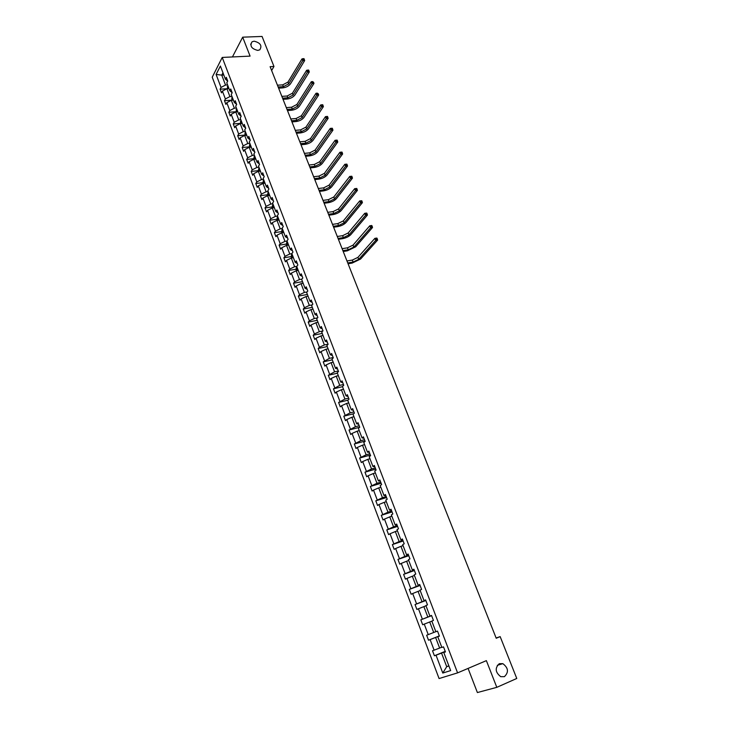 <?xml version="1.0" encoding="UTF-8"?>
<svg xmlns="http://www.w3.org/2000/svg" width="729" height="729" viewBox="0 0 729 729"><rect width="100%" height="100%" fill="white"/><g stroke="black" fill="none" stroke-linecap="round" stroke-linejoin="round"><path stroke-width="1.09" d="M499.292 663.682L502.846 663.654C508.386 667.91 508.915 672.247 504.404 676.658L500.741 676.676C495.255 672.338 494.772 668.001 499.292 663.682M254.139 41.189C260.435 42.811 262.312 45.699 259.779 49.827L257.774 50.401C251.505 48.816 249.6 45.945 252.061 41.79L254.139 41.189M468.082 668.411L477.386 692.55L496.804 687.338L516.77 678.471L500.167 636.617L496.112 638.003M212.23 77.201L439.077 678.553L457.584 672.876L222.227 57.436L212.23 77.201M222.227 57.436L250.083 56.115L242.684 37.17L232.433 56.953M242.684 37.17L262.057 36.45L273.967 66.476L270.113 66.676L496.221 638.258L500.167 636.617M445.301 651.544L441.537 653.084L446.713 666.689L442.785 673.058L436.024 655.207L434.411 655.763L445.228 651.343M448.845 665.805L446.713 666.689L448.909 665.987M441.537 653.084L436.024 655.207M439.359 635.97L435.605 637.474L439.633 648.063L432.516 650.769L434.411 655.763M434.129 650.195L430.119 639.606L428.524 640.208L439.332 635.898M431.841 621.163L429.718 621.983L433.709 632.49L426.647 635.241L428.524 640.208M428.233 634.631L424.26 624.124L422.683 624.762L420.815 619.841L431.623 615.686M425.991 605.817L423.868 606.619L427.832 617.044L420.815 619.841M422.392 619.194L418.446 608.77L416.888 609.444L415.038 604.56L425.836 600.514M420.196 590.59L418.072 591.365L422.009 601.717L415.038 604.56M416.587 603.876L412.678 593.534L411.138 594.244L409.306 589.396L420.095 585.46M414.437 575.482L412.322 576.238L416.223 586.508L409.306 589.396M410.837 588.677L406.946 578.416L405.433 579.154L403.611 574.352L414.4 570.525M408.732 560.492L406.609 561.23L410.482 571.418L403.611 574.352M405.124 573.595L401.269 563.408L399.774 564.191L397.97 559.416L408.75 555.708M403.064 545.62L400.95 546.331L404.786 556.446L397.97 559.416M399.456 558.624L395.628 548.527L394.152 549.338L392.366 544.599L403.137 541M397.442 530.858L395.328 531.55L399.137 541.583L392.366 544.599M393.833 543.779L390.033 533.756L388.584 534.603L386.798 529.901L397.569 526.402M391.865 516.214L389.751 516.879L393.532 526.839L386.798 529.901M388.247 529.044L384.484 519.094L383.044 519.977L381.285 515.312L392.047 511.913M386.324 501.67L384.21 502.327L387.965 512.205L381.285 515.312M382.716 514.419L378.971 504.541L377.558 505.461L375.809 500.832L386.561 497.533M380.83 487.245L378.716 487.883L382.443 497.688L375.809 500.832M377.221 499.903L373.503 490.107L372.109 491.054L370.368 486.462L381.121 483.263M375.38 472.93L373.266 473.54L376.966 483.272L370.368 486.462M371.763 485.505L368.081 475.782L366.705 476.757L364.974 472.201L375.717 469.102M369.968 458.723L367.853 459.316L371.526 468.975L364.974 472.201M366.35 471.207L362.696 461.557L361.338 462.569L359.625 458.04L370.359 455.042M364.591 444.617L362.486 445.191L366.131 454.778L359.625 458.04M360.983 457.019L357.356 447.442L356.007 448.481L354.312 443.988L365.038 441.091M359.26 430.62L357.155 431.176L360.773 440.69L354.312 443.988M355.643 442.94L352.043 433.436L350.722 434.502L349.036 430.046L359.679 427.258M353.966 416.733L351.861 417.261L355.451 426.711L349.036 430.046M350.357 428.962L346.785 419.53L345.473 420.633L343.796 416.204L353.702 413.698M348.717 402.937L346.612 403.456L350.175 412.824L343.796 416.204M345.099 415.093L341.555 405.725L340.27 406.855L338.602 402.463L347.851 400.203M343.505 389.25L341.4 389.751L344.935 399.055L338.602 402.463M339.887 401.324L336.37 392.029L335.094 393.186L333.445 388.83L342.53 386.68M338.329 375.663L336.224 376.146L339.741 385.377L333.445 388.83M334.711 387.655L331.221 378.433L329.964 379.618L328.323 375.289L337.399 373.221M333.189 362.176L331.094 362.641L334.575 371.808L328.323 375.289M329.572 374.095L326.109 364.928L324.87 366.149L323.239 361.848L332.306 359.853M328.086 348.781L325.991 349.227L329.453 358.331L323.239 361.848M324.478 360.627L321.033 351.533L319.812 352.772L318.199 348.508L327.257 346.585M323.029 335.495L320.933 335.923L324.369 344.954L319.411 347.259L318.199 348.508M319.411 347.259L315.994 338.229L314.791 339.495L313.188 335.258L322.236 333.417M317.999 322.3L315.912 322.71L319.32 331.677L314.39 333.982L313.188 335.258M314.39 333.982L310.991 325.016L309.807 326.319L308.212 322.118L317.261 320.341M313.014 309.196L310.918 309.597L314.308 318.5L309.397 320.806L308.212 322.118M309.397 320.806L306.025 311.912L304.859 313.233L303.273 309.06L312.313 307.356M308.057 296.193L305.97 296.575L309.333 305.405L304.44 307.729L303.273 309.06M304.44 307.729L301.095 298.89L299.938 300.239L298.371 296.102L307.401 294.47M303.136 283.28L301.05 283.645L304.385 292.42L299.528 294.744L298.371 296.102M299.528 294.744L296.202 285.968L295.063 287.344L293.505 283.235L302.526 281.667M298.252 270.459L296.174 270.805L299.482 279.517L294.644 281.85L293.505 283.235M294.644 281.85L291.345 273.138L290.224 274.541L288.675 270.45L295.928 269.256M293.404 257.729L291.327 258.057L294.616 266.714L289.796 269.047L288.675 270.45M289.796 269.047L286.524 260.399L285.413 261.82L283.882 257.765L291.126 256.617M288.593 245.09L286.515 245.409L289.777 253.993L284.984 256.335L283.882 257.765M284.984 256.335L281.731 247.751L280.638 249.2L279.116 245.172L286.351 244.078M283.818 232.542L281.731 232.843L284.975 241.372L280.2 243.714L279.116 245.172M280.2 243.714L276.974 235.194L275.899 236.661L274.386 232.669L281.622 231.622M279.07 220.085L276.993 220.368L280.209 228.833L275.462 231.184L274.386 232.669M275.462 231.184L272.254 222.719L271.188 224.213L269.684 220.249L276.911 219.256M274.359 207.71L272.281 207.975L275.48 216.385L270.751 218.746L269.684 220.249M270.751 218.746L267.561 210.335L266.513 211.857L265.019 207.911L272.245 206.972M269.675 195.418L267.598 195.682L270.778 204.029L266.067 206.389L265.019 207.911M266.067 206.389L262.905 198.042L261.875 199.582L260.39 195.664L267.607 194.78M265.028 183.216L262.959 183.462L266.112 191.754L261.419 194.114L260.39 195.664M261.419 194.114L258.285 185.831L257.264 187.399L255.788 183.508L262.996 182.669M260.417 171.105L258.339 171.333L261.474 179.562L256.808 181.931L255.788 183.508M256.808 181.931L253.692 173.702L252.681 175.288L251.223 171.433L258.421 170.641M255.833 159.068L253.765 159.287L256.872 167.46L252.225 169.839L251.223 171.433M252.225 169.839L249.136 161.665L248.133 163.269L246.684 159.432L253.874 158.694M251.277 147.121L249.209 147.322L252.298 155.441L247.678 157.819L246.684 159.432M247.678 157.819L244.607 149.7L243.623 151.331L242.183 147.522L249.364 146.839M246.757 135.257L244.698 135.439L247.76 143.504L243.158 145.891L242.183 147.522M243.158 145.891L240.105 137.827L239.139 139.476L237.709 135.694L244.88 135.056M242.265 123.474L240.206 123.638L243.249 131.648L238.675 134.036L237.709 135.694M238.675 134.036L235.64 126.026L234.683 127.703L233.262 123.948L240.433 123.356M237.809 111.765L235.749 111.92L238.775 119.875L234.219 122.262L233.262 123.948M234.219 122.262L231.202 114.316L230.264 116.011L228.851 112.275L236.014 111.728M233.38 100.137L231.321 100.283L234.328 108.184L229.79 110.58L228.851 112.275M229.79 110.58L226.801 102.68L225.872 104.393L224.468 100.693L231.622 100.183M228.988 88.592L226.929 88.728L229.908 96.574L225.389 98.971L224.468 100.693M225.389 98.971L222.418 91.125L221.507 92.856L220.112 89.175L226.892 88.747M223.803 75.005L221.753 75.114L225.525 85.038L221.024 87.434L220.112 89.175M221.024 87.434L216.103 74.449L220.395 66.029L225.379 79.124L226.309 77.338L227.73 81.065L226.792 82.842L229.808 90.751L230.756 88.984L232.187 92.738L231.23 94.497L234.264 102.452L235.23 100.711L236.67 104.484L235.704 106.224L238.757 114.243L239.732 112.521L241.181 116.321L240.196 118.034L243.276 126.108L244.261 124.404L245.719 128.231L244.725 129.926L247.824 138.063L248.826 136.378L250.302 140.232L249.291 141.909L252.407 150.092L253.428 148.434L254.904 152.315L253.883 153.965L257.027 162.212L258.057 160.571L259.551 164.481L258.513 166.112L261.675 174.413L262.722 172.8L264.217 176.737L263.169 178.35L266.358 186.706L267.415 185.111L268.928 189.075L267.862 190.661L271.07 199.081L272.145 197.513L273.667 201.505L272.591 203.072L275.817 211.547L276.911 210.007L278.442 214.025L277.348 215.565L280.601 224.104L281.704 222.582L283.253 226.637L282.141 228.15L285.413 236.752L286.533 235.248L288.092 239.331L286.971 240.825L290.27 249.482L291.4 248.015L292.967 252.125L291.828 253.583L295.154 262.312L296.302 260.864L297.888 265.001L296.73 266.44L300.075 275.234L301.241 273.812L302.836 277.977L301.66 279.398L305.032 288.247L306.216 286.852L307.82 291.053L306.627 292.438L310.025 301.359L311.228 299.983L312.841 304.221L311.629 305.579L315.056 314.563L316.268 313.224L317.899 317.479L316.678 318.819L320.122 327.868L321.352 326.546L322.993 330.848L321.753 332.151L325.225 341.263L326.474 339.978L328.123 344.307L326.874 345.582L330.365 354.768L331.64 353.51L333.299 357.866L332.023 359.115L335.55 368.364L336.834 367.134L338.511 371.526L337.217 372.747L340.771 382.069L342.074 380.866L343.76 385.295L342.448 386.479L346.029 395.874L347.35 394.699L349.045 399.155L347.724 400.321L351.323 409.78L352.663 408.641L354.376 413.133L353.027 414.263L356.663 423.795L358.021 422.683L359.743 427.212L358.386 428.306L362.04 437.919L363.416 436.835L365.156 441.391L363.771 442.467L367.462 452.144L368.856 451.096L370.605 455.689L369.202 456.728L372.92 466.478L374.332 465.457L376.1 470.087L374.679 471.098L378.424 480.921L379.855 479.937L381.632 484.603L380.192 485.578L383.964 495.483L385.422 494.526L387.208 499.228L385.75 500.167L389.55 510.154L391.026 509.234L392.831 513.972L391.355 514.874L395.182 524.935L396.676 524.051L398.499 528.826L396.995 529.691L400.859 539.834L402.372 538.977L404.203 543.788L402.69 544.627L406.582 554.842L408.112 554.031L409.962 558.879L408.422 559.681L412.341 569.978L413.899 569.203L415.758 574.087L414.2 574.853L418.154 585.232L419.722 584.485L421.608 589.415L420.022 590.144L424.005 600.596L425.599 599.894L427.495 604.86L425.891 605.553L429.91 616.096L431.522 615.431L433.436 620.434L431.814 621.09L435.86 631.715L437.5 631.086L439.423 636.125L437.774 636.745L441.856 647.452L443.514 646.86L445.455 651.945L443.788 652.528L450.668 670.589L442.785 673.058M437.774 636.745L439.387 636.053M441.756 647.206L439.633 648.063M435.605 637.474L430.119 639.606M435.833 631.651L433.709 632.49M429.718 621.983L424.26 624.124M429.91 616.096L431.559 615.513M431.595 615.604L427.832 617.044M423.868 606.619L418.446 608.77M424.005 600.596L425.681 600.104M425.763 600.313L422.009 601.717M418.072 591.365L412.678 593.534M418.154 585.232L419.849 584.822M419.977 585.141L416.223 586.508M412.322 576.238L406.946 578.416M412.341 569.978L414.072 569.65M414.236 570.087L410.482 571.418M406.609 561.23L401.269 563.408M406.582 554.842L408.331 554.605M408.541 555.152L404.786 556.446M400.95 546.331L395.628 548.527M400.859 539.834L402.636 539.67M402.882 540.335L399.137 541.583M395.328 531.55L390.033 533.756M395.182 524.935L396.986 524.853M397.278 525.618L393.532 526.839M389.751 516.879L384.484 519.094M389.55 510.154L391.373 510.145M391.71 511.029L387.965 512.205M384.21 502.327L378.971 504.541M383.964 495.483L385.805 495.556M386.188 496.54L382.443 497.688M378.716 487.883L373.503 490.107M378.424 480.921L380.283 481.076M380.702 482.17L376.966 483.272M373.266 473.54L368.081 475.782M372.92 466.478L374.806 466.706M375.262 467.9L371.526 468.975M367.853 459.316L362.696 461.557M367.462 452.144L369.366 452.436M369.858 453.739L366.131 454.778M362.486 445.191L357.356 447.442M362.04 437.919L363.971 438.284M364.5 439.687L360.773 440.69M357.155 431.176L352.043 433.436M356.663 423.795L358.613 424.232M359.178 425.736L355.451 426.711M351.861 417.261L346.785 419.53M351.323 409.78L353.292 410.29M353.902 411.885L350.175 412.824M346.612 403.456L341.555 405.725M346.029 395.874L348.015 396.458M348.662 398.143L344.935 399.055M341.4 389.751L336.37 392.029M340.771 382.069L342.776 382.716M343.459 384.502L339.741 385.377M336.224 376.146L331.221 378.433M335.55 368.364L337.573 369.084M338.292 370.961L334.575 371.808M331.094 362.641L326.109 364.928M330.365 354.768L332.415 355.552M333.162 357.52L329.453 358.331M325.991 349.227L321.033 351.533M325.225 341.263L327.294 342.111M328.077 344.179L324.369 344.954M320.933 335.923L315.994 338.229M320.122 327.868L322.209 328.779M322.883 330.957L319.32 331.677M315.912 322.71L310.991 325.016M315.056 314.563L317.151 315.539M317.543 317.862L314.308 318.5M310.918 309.597L306.025 311.912M310.025 301.359L312.14 302.398M312.267 304.859L309.333 305.405M305.97 296.575L301.095 298.89M305.032 288.247L307.164 289.349M307.055 291.937L304.385 292.42M301.05 283.645L296.202 285.968M300.075 275.234L302.225 276.391M301.897 279.107L299.482 279.517M296.174 270.805L291.345 273.138M295.154 262.312L297.323 263.534M296.803 266.349L294.616 266.714M291.327 258.057L286.524 260.399M290.27 249.482L292.447 250.758M291.864 253.665L289.777 253.993M286.515 245.409L281.731 247.751M285.413 236.752L287.618 238.082M287.062 241.062L284.975 241.372M281.731 232.843L276.974 235.194M280.601 224.104L282.816 225.498M282.287 228.542L280.209 228.833M276.993 220.368L272.254 222.719M275.817 211.547L278.05 212.996M277.558 216.103L275.48 216.385M272.281 207.975L267.561 210.335M271.07 199.081L273.32 200.584M272.856 203.765L270.778 204.029M267.598 195.682L262.905 198.042M266.358 186.706L268.618 188.264M268.181 191.499L266.112 191.754M262.959 183.462L258.285 185.831M261.675 174.413L263.953 176.026M263.543 179.325L261.474 179.562M258.339 171.333L253.692 173.702M257.027 162.212L259.314 163.879M258.941 167.242L256.872 167.46M253.765 159.287L249.136 161.665M252.407 150.092L254.713 151.814M254.366 155.231L252.298 155.441M249.209 147.322L244.607 149.7M247.824 138.063L250.147 139.831M249.828 143.312L247.76 143.504M244.698 135.439L240.105 137.827M243.276 126.108L245.609 127.93M245.318 131.466L243.249 131.648M240.206 123.638L235.64 126.026M238.757 114.243L241.099 116.111M240.834 119.711L238.775 119.875M235.749 111.92L231.202 114.316M234.264 102.452L236.624 104.375M236.387 108.029L234.328 108.184M231.321 100.283L226.801 102.68M229.808 90.751L232.177 92.72M231.968 96.428L229.908 96.574M226.929 88.728L222.418 91.125M225.379 79.124L227.694 81.147M496.804 687.338L486.371 660.638L457.584 672.876M271.635 70.522L273.967 66.476M227.585 84.91L225.525 85.038M222.965 72.782L221.753 75.114L216.103 74.449M443.788 652.528L445.373 651.744M227.257 88.701L227.922 85.794M278.15 86.988L283.417 86.642L288.675 83.881L302.754 60.689L304.658 60.589L290.543 83.762C288.802 86.077 286.178 87.453 282.661 87.899L278.615 88.163M228.45 87.188L228.788 88.072M277.439 85.202L282.706 84.865L287.964 82.095L302.016 58.867L302.754 60.689L303.528 59.414L304.294 59.377L303.993 58.648L303.228 58.685L303.528 59.414M304.658 60.589L304.294 59.377M303.228 58.685L302.016 58.867M231.649 100.265L232.305 97.303M282.57 98.178L287.846 97.795L293.131 95.034L307.383 72.098L309.287 71.989L294.99 94.907C293.24 97.203 290.607 98.579 287.08 99.044L283.034 99.335M232.833 98.707L233.18 99.6M281.859 96.374L287.135 96.009L292.411 93.239L306.645 70.266L307.383 72.098L308.167 70.822L308.923 70.786L308.631 70.048L307.866 70.093L308.167 70.822M309.287 71.989L308.923 70.786M307.866 70.093L306.645 70.266M236.078 111.901L236.715 108.885M287.026 109.441L292.311 109.031L297.614 106.27L312.048 83.589L313.953 83.461L299.473 106.124C297.705 108.393 295.063 109.769 291.527 110.261L287.481 110.571M237.253 110.298L237.59 111.2M286.315 107.628L291.591 107.227L296.894 104.466L311.301 81.739L312.048 83.589L312.832 82.313L313.598 82.268L312.531 81.575L312.832 82.313M313.953 83.461L313.598 82.268M312.531 81.575L311.301 81.739M240.534 123.611L240.561 121.169L241.153 120.549M291.509 120.777L296.794 120.331L302.125 117.579L316.751 95.153L318.655 95.016L303.993 117.424C302.207 119.665 299.546 121.041 296.01 121.552L291.955 121.889M241.7 121.971L242.046 122.873M290.789 118.955L296.074 118.517L301.396 115.756L315.994 93.294L316.751 95.153L317.534 93.877L318.3 93.822L317.233 93.139L317.534 93.877M318.655 95.016L318.3 93.822M317.233 93.139L315.994 93.294M245.017 135.412L245.017 132.951L245.627 132.295M296.029 132.186L301.314 131.712L306.663 128.96L321.471 106.799L323.384 106.653L308.531 128.787C306.727 131.01 304.057 132.386 300.521 132.915L296.457 133.279M246.174 133.726L246.52 134.637M295.3 130.354L300.585 129.88L305.934 127.128L320.714 104.93L321.471 106.799L323.029 105.468L322.728 104.721L321.963 104.776L322.264 105.523M323.384 106.653L323.029 105.468M321.963 104.776L320.714 104.93M249.537 147.294L249.518 144.77L250.129 144.114M300.576 143.677L305.861 143.166L311.237 140.415L326.237 118.526L328.141 118.362L313.106 140.241C311.283 142.437 308.604 143.804 305.059 144.351L300.995 144.743M250.685 145.563L251.031 146.474M299.838 141.827L305.132 141.326L310.508 138.574L325.471 116.64L326.237 118.526L327.795 117.187L327.485 116.43L326.729 116.494L327.029 117.251M328.141 118.362L327.795 117.187M326.729 116.494L325.471 116.64M254.093 159.25L253.747 158.357L254.667 156.024M305.15 155.241L310.445 154.694L315.839 151.951L331.03 130.336L332.943 130.154L317.716 151.76C315.867 153.937 313.178 155.304 309.625 155.869L305.56 156.288M255.223 157.473L255.569 158.393M304.412 153.382L309.707 152.844L315.101 150.101L330.255 128.432L331.03 130.336L332.597 128.987L332.287 128.231L331.522 128.295L331.832 129.06M332.943 130.154L332.597 128.987M331.522 128.295L330.255 128.432M258.667 171.297L258.303 170.331L259.232 168.007M309.752 166.886L315.056 166.303L320.478 163.569L335.85 142.219L337.764 142.037L322.346 163.36C320.487 165.51 317.78 166.877 314.226 167.46L310.162 167.907M259.788 169.474L260.144 170.404M309.014 165.018L314.317 164.435L319.73 161.701L335.076 140.305L335.85 142.219L337.427 140.87L337.117 140.105L336.351 140.178L336.661 140.943M337.764 142.037L337.427 140.87M336.351 140.178L335.076 140.305M263.287 183.426L262.887 182.387L263.834 180.081M314.39 178.605L319.694 177.985L325.143 175.261L340.716 154.193L342.63 153.992L327.02 175.042C325.134 177.165 322.418 178.523 318.855 179.134L314.782 179.607M264.39 181.557L264.745 182.487M313.643 176.728L318.947 176.108L324.396 173.374L339.933 152.27L341.974 152.069L341.208 152.151L341.527 152.917L342.293 152.835L341.974 152.069M341.527 152.917L340.716 154.193L339.933 152.27L341.208 152.151M342.63 153.992L342.293 152.835M267.926 195.636L267.507 194.534L268.463 192.237M319.056 190.415L324.369 189.75L329.836 187.025L345.61 166.248L347.523 166.03L331.713 186.797C329.809 188.893 327.084 190.251 323.521 190.88L319.448 191.39M269.028 193.723L269.384 194.661M318.309 188.51L323.621 187.863L329.089 185.139L344.826 164.307L346.876 164.116L346.111 164.198L346.421 164.973L347.186 164.891L346.876 164.116M346.421 164.973L345.61 166.248L344.826 164.307L346.111 164.198M347.523 166.03L347.186 164.891M272.61 207.938L272.163 206.754L273.12 204.475M323.758 202.298L329.071 201.596L334.565 198.88L350.54 178.386L352.453 178.158L336.443 198.634C334.52 200.703 331.777 202.061 328.214 202.708L324.132 203.245M273.694 205.97L274.058 206.918M323.002 200.384L328.314 199.691L333.809 196.976L349.747 176.436L351.806 176.236L351.041 176.327L351.36 177.111L352.125 177.019L351.806 176.236M351.36 177.111L350.54 178.386L349.747 176.436L351.041 176.327M352.453 178.158L352.125 177.019M277.321 220.322L276.838 219.074L277.822 216.805M328.497 214.262L333.809 213.524L339.331 210.809L355.497 190.606L357.42 190.369L341.208 210.553C339.267 212.595 336.506 213.952 332.943 214.618L328.861 215.183M278.396 218.308L278.76 219.265M327.731 212.339L333.053 211.61L338.566 208.895L354.704 188.647L356.773 188.456L356.007 188.547L356.326 189.34L357.092 189.239L356.773 188.456M356.326 189.34L355.497 190.606L354.704 188.647L356.007 188.547M357.42 190.369L357.092 189.239M282.059 232.797L281.558 231.467L282.551 229.216M333.253 226.3L338.575 225.534L344.124 222.819L360.5 202.917L362.413 202.662L346.002 222.545C344.042 224.568 341.272 225.917 337.7 226.61L333.618 227.202M283.125 230.738L283.49 231.694M332.488 224.368L337.809 223.603L343.35 220.887L359.698 200.94L361.775 200.748L361.001 200.858L361.329 201.651L362.094 201.541L361.775 200.748M361.329 201.651L360.5 202.917L359.698 200.94L361.001 200.858M362.413 202.662L362.094 201.541M286.843 245.354L286.306 243.951L287.308 241.718M338.056 238.429L343.377 237.618L348.945 234.911L365.53 215.319L367.452 215.046L350.831 234.629C348.845 236.624 346.065 237.973 342.484 238.684L338.402 239.303M287.891 243.249L288.256 244.215M337.281 236.478L342.612 235.677L348.17 232.97L364.719 213.324L366.641 213.05L366.04 213.251L366.368 214.044L367.134 213.934L366.805 213.141M366.368 214.044L365.53 215.319L364.719 213.324L366.04 213.251M367.452 215.046L367.134 213.934M291.655 258.011L291.09 256.526L292.101 254.312M342.885 250.639L348.216 249.792L353.811 247.095L370.596 227.803L372.519 227.512L355.688 246.794L347.314 250.84L343.222 251.496M292.693 255.852L293.058 256.827M342.111 248.68L347.441 247.833L353.027 245.135L369.785 225.79L371.708 225.507L371.116 225.726L371.435 226.528L372.209 226.418L371.881 225.616M371.435 226.528L370.596 227.803L369.785 225.79L371.116 225.726M372.519 227.512L372.209 226.418M296.503 270.751L295.91 269.192L296.931 266.987M347.751 262.941L353.082 262.048L358.704 259.36L375.708 240.379L377.631 240.069L360.582 259.041L352.171 263.078L348.079 263.761M297.523 268.536L297.897 269.52M346.968 260.964L352.298 260.08L357.912 257.383L374.879 238.356L376.802 238.055L376.219 238.292L376.547 239.103L377.321 238.984L376.993 238.173M376.547 239.103L375.708 240.379L374.879 238.356L376.219 238.292M377.631 240.069L377.321 238.984M227.33 86.478L228.159 88.646M282.706 84.865L283.417 86.642M287.964 82.095L288.675 83.881M231.713 97.978L232.551 100.201M287.135 96.009L287.846 97.795M292.411 93.239L293.131 95.034M236.114 109.56L236.98 111.829M291.591 107.227L292.311 109.031M296.894 104.466L297.614 106.27M240.552 121.214L241.436 123.538M296.074 118.517L296.794 120.331M301.396 115.756L302.125 117.579M245.017 132.951L245.928 135.33M300.585 129.88L301.314 131.712M305.934 127.128L306.663 128.96M249.518 144.77L250.448 147.203M305.132 141.326L305.861 143.166M310.508 138.574L311.237 140.415M254.047 156.671L254.995 159.159M309.707 152.844L310.445 154.694M315.101 150.101L315.839 151.951M258.613 168.654L259.579 171.197M314.317 164.435L315.056 166.303M319.73 161.701L320.478 163.569M263.205 180.719L264.19 183.316M318.947 176.108L319.694 177.985M324.396 173.374L325.143 175.261M267.825 192.866L268.837 195.527M323.621 187.863L324.369 189.75M329.089 185.139L329.836 187.025M272.482 205.104L273.521 207.82M328.314 199.691L329.071 201.596M333.809 196.976L334.565 198.88M277.175 217.424L278.232 220.194M333.053 211.61L333.809 213.524M338.566 208.895L339.331 210.809M281.895 229.826L282.98 232.66M337.809 223.603L338.575 225.534M343.35 220.887L344.124 222.819M286.652 242.32L287.755 245.217M342.612 235.677L343.377 237.618M348.17 232.97L348.945 234.911M291.445 254.904L292.566 257.866M347.441 247.833L348.216 249.792M353.027 245.135L353.811 247.095M296.266 267.579L297.414 270.596M352.298 260.08L353.082 262.048M357.912 257.383L358.704 259.36M502.846 663.654L497.306 665.313M252.061 41.79L250.658 44.423"/></g></svg>
